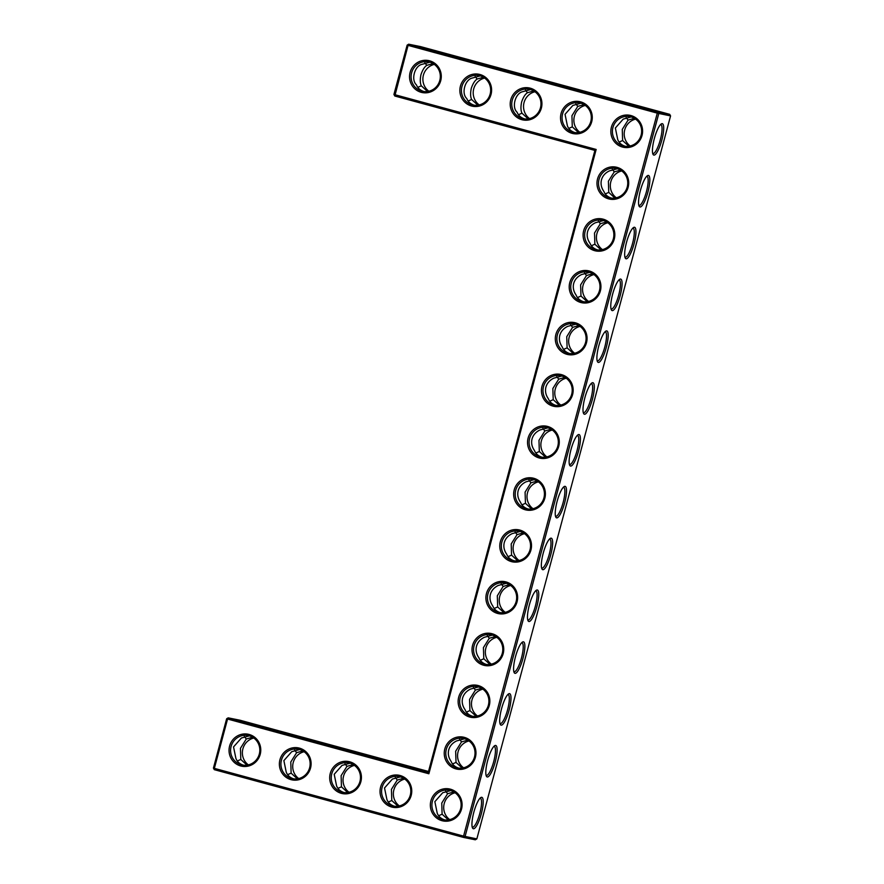 <?xml version="1.0" encoding="UTF-8"?>
<svg xmlns="http://www.w3.org/2000/svg" width="884" height="884" viewBox="0 0 884 884"><rect width="100%" height="100%" fill="white"/><g stroke="black" fill="none" stroke-linecap="round" stroke-linejoin="round"><path stroke-width="1.33" d="M421.193 92.312A16.31 15.857 101.4 0 1 414.276 65.084A16.31 15.857 101.4 0 1 440.773 72.289A16.31 15.857 101.4 0 1 421.193 92.312M421.823 91.129A15.028 14.597 101.4 0 1 411.502 73.261A15.028 14.597 101.4 0 1 428.674 61.891A15.028 14.597 101.4 0 1 440.022 79.505A15.028 14.597 101.4 0 1 421.823 91.129M423.966 91.538C420.265 90.389 417.745 88.146 416.419 84.831C410.861 79.947 414.552 65.98 421.9 64.366L429.9 62.2M393.933 94.444L394.805 96.025L408.065 45.382L657.287 113.141L463.57 836.12L214.348 768.362L227.564 719.035L428.873 773.765L596.159 149.451L393.933 94.444L407.148 45.117L408.695 44.2L657.917 111.959L658.79 113.528L465.072 836.507L463.536 837.424L214.304 769.666L213.431 768.097L226.647 718.758L228.194 717.852L428.298 772.251L428.873 773.765M608.623 198.867A16.31 15.857 101.4 0 1 597.54 178.955A16.31 15.857 101.4 0 1 617.065 167.363A16.31 15.857 101.4 0 1 628.137 187.275A16.31 15.857 101.4 0 1 608.623 198.867M594.733 250.691A16.31 15.857 101.4 0 1 583.65 230.779A16.31 15.857 101.4 0 1 603.175 219.177A16.31 15.857 101.4 0 1 614.258 239.089A16.31 15.857 101.4 0 1 594.733 250.691M580.854 302.505A16.31 15.857 101.4 0 1 569.771 282.593A16.31 15.857 101.4 0 1 589.285 271.001A16.31 15.857 101.4 0 1 600.369 290.913A16.31 15.857 101.4 0 1 580.854 302.505M497.537 613.419A16.31 15.857 101.4 0 1 486.465 593.507A16.31 15.857 101.4 0 1 505.979 581.915A16.31 15.857 101.4 0 1 517.063 601.827A16.31 15.857 101.4 0 1 497.537 613.419M483.659 665.243A16.31 15.857 101.4 0 1 472.575 645.331A16.31 15.857 101.4 0 1 492.101 633.729A16.31 15.857 101.4 0 1 503.173 653.641A16.31 15.857 101.4 0 1 483.659 665.243M511.427 561.605A16.31 15.857 101.4 0 1 500.344 541.693A16.31 15.857 101.4 0 1 519.869 530.091A16.31 15.857 101.4 0 1 530.941 550.003A16.31 15.857 101.4 0 1 511.427 561.605M330.262 773.412A16.31 15.857 101.4 0 1 349.788 761.82A16.31 15.857 101.4 0 1 360.86 781.732A16.31 15.857 101.4 0 1 341.346 793.335A16.31 15.857 101.4 0 1 330.262 773.412M469.769 717.057A16.31 15.857 101.4 0 1 458.697 697.144A16.31 15.857 101.4 0 1 478.211 685.553A16.31 15.857 101.4 0 1 489.294 705.465A16.31 15.857 101.4 0 1 469.769 717.057M380.595 787.103A16.31 15.857 101.4 0 1 400.109 775.511A16.31 15.857 101.4 0 1 411.193 795.423A16.31 15.857 101.4 0 1 391.667 807.015A16.31 15.857 101.4 0 1 380.595 787.103M455.89 768.881A16.31 15.857 101.4 0 1 444.807 748.969A16.31 15.857 101.4 0 1 464.332 737.366A16.31 15.857 101.4 0 1 475.404 757.279A16.31 15.857 101.4 0 1 455.89 768.881M539.196 457.967A16.31 15.857 101.4 0 1 528.113 438.055A16.31 15.857 101.4 0 1 547.638 426.453A16.31 15.857 101.4 0 1 558.71 446.365A16.31 15.857 101.4 0 1 539.196 457.967M566.964 354.329A16.31 15.857 101.4 0 1 555.881 334.417A16.31 15.857 101.4 0 1 575.407 322.815A16.31 15.857 101.4 0 1 586.49 342.727A16.31 15.857 101.4 0 1 566.964 354.329M553.075 406.143A16.31 15.857 101.4 0 1 542.002 386.231A16.31 15.857 101.4 0 1 561.517 374.639A16.31 15.857 101.4 0 1 572.6 394.551A16.31 15.857 101.4 0 1 553.075 406.143M525.306 509.781A16.31 15.857 101.4 0 1 514.234 489.869A16.31 15.857 101.4 0 1 533.748 478.277A16.31 15.857 101.4 0 1 544.831 498.189A16.31 15.857 101.4 0 1 525.306 509.781M430.917 800.782A16.31 15.857 101.4 0 1 450.442 789.191A16.31 15.857 101.4 0 1 461.525 809.103A16.31 15.857 101.4 0 1 442 820.695A16.31 15.857 101.4 0 1 430.917 800.782M229.608 746.052A16.31 15.857 101.4 0 1 249.133 734.46A16.31 15.857 101.4 0 1 260.205 754.372A16.31 15.857 101.4 0 1 240.691 765.964A16.31 15.857 101.4 0 1 229.608 746.052M279.941 759.732A16.31 15.857 101.4 0 1 299.455 748.14A16.31 15.857 101.4 0 1 310.538 768.052A16.31 15.857 101.4 0 1 291.013 779.644A16.31 15.857 101.4 0 1 279.941 759.732M471.515 106.003A16.31 15.857 101.4 0 1 464.597 78.764A16.31 15.857 101.4 0 1 491.095 85.969A16.31 15.857 101.4 0 1 471.515 106.003M622.502 147.053A16.31 15.857 101.4 0 1 615.584 119.815A16.31 15.857 101.4 0 1 642.082 127.02A16.31 15.857 101.4 0 1 622.502 147.053M521.847 119.683A16.31 15.857 101.4 0 1 514.93 92.455A16.31 15.857 101.4 0 1 541.428 99.66A16.31 15.857 101.4 0 1 521.847 119.683M572.18 133.362A16.31 15.857 101.4 0 1 565.252 106.135A16.31 15.857 101.4 0 1 591.761 113.34A16.31 15.857 101.4 0 1 572.18 133.362M417.789 87.35L421.303 85.814C420.088 83.24 419.977 79.527 420.961 74.676C422.541 69.98 424.486 66.875 426.784 65.361L424.828 62.753M427.513 91.494L421.303 85.814M426.784 65.361L433.072 63.571M468.111 101.03L471.636 99.494C470.421 96.92 470.299 93.207 471.282 88.356C472.863 83.66 474.807 80.555 477.117 79.041L475.161 76.444M480.233 75.88L472.233 78.057C464.885 79.659 461.194 93.627 466.752 98.511C468.078 101.826 470.586 104.069 474.288 105.229M476.852 838.883L475.305 839.8L463.536 837.424L463.57 836.12L476.852 838.883L670.569 115.903L657.287 113.141L657.917 111.959L669.696 114.334L420.464 46.576L408.695 44.2L408.065 45.382L407.148 45.117M394.805 96.025L594.91 150.424L596.159 149.451M594.91 150.424L428.298 772.251M226.647 718.758L227.564 719.035L228.194 717.852L239.962 720.217L428.508 771.478M214.304 769.666L214.348 768.362L213.431 768.097M599.043 179.341A15.028 14.597 -78.6 0 0 610.17 197.905A15.028 14.597 -78.6 0 0 627.452 186.06A15.028 14.597 -78.6 0 0 616.104 168.446A15.028 14.597 -78.6 0 0 599.043 179.341M585.164 231.166A15.028 14.597 -78.6 0 0 596.28 249.719A15.028 14.597 -78.6 0 0 613.562 237.884A15.028 14.597 -78.6 0 0 602.225 220.271A15.028 14.597 -78.6 0 0 585.164 231.166M571.274 282.979A15.028 14.597 -78.6 0 0 582.401 301.543A15.028 14.597 -78.6 0 0 599.684 289.698A15.028 14.597 -78.6 0 0 588.335 272.084A15.028 14.597 -78.6 0 0 571.274 282.979M487.968 593.893A15.028 14.597 -78.6 0 0 499.084 612.457A15.028 14.597 -78.6 0 0 516.366 600.612A15.028 14.597 -78.6 0 0 505.029 582.998A15.028 14.597 -78.6 0 0 487.968 593.893M474.078 645.718A15.028 14.597 -78.6 0 0 485.206 664.271A15.028 14.597 -78.6 0 0 502.488 652.436A15.028 14.597 -78.6 0 0 491.139 634.822A15.028 14.597 -78.6 0 0 474.078 645.718M501.847 542.08A15.028 14.597 -78.6 0 0 512.974 560.633A15.028 14.597 -78.6 0 0 530.256 548.798A15.028 14.597 -78.6 0 0 518.908 531.185A15.028 14.597 -78.6 0 0 501.847 542.08M331.765 773.809A15.028 14.597 -78.6 0 0 342.893 792.362A15.028 14.597 -78.6 0 0 360.175 780.528A15.028 14.597 -78.6 0 0 348.837 762.914A15.028 14.597 -78.6 0 0 331.765 773.809M460.199 697.531A15.028 14.597 -78.6 0 0 471.316 716.095A15.028 14.597 -78.6 0 0 488.598 704.25A15.028 14.597 -78.6 0 0 477.261 686.636A15.028 14.597 -78.6 0 0 460.199 697.531M382.098 787.489A15.028 14.597 -78.6 0 0 393.214 806.042A15.028 14.597 -78.6 0 0 410.507 794.208A15.028 14.597 -78.6 0 0 399.159 776.594A15.028 14.597 -78.6 0 0 382.098 787.489M446.309 749.356A15.028 14.597 -78.6 0 0 457.437 767.909A15.028 14.597 -78.6 0 0 474.719 756.074A15.028 14.597 -78.6 0 0 463.371 738.46A15.028 14.597 -78.6 0 0 446.309 749.356M529.615 438.442A15.028 14.597 -78.6 0 0 540.743 456.995A15.028 14.597 -78.6 0 0 558.025 445.16A15.028 14.597 -78.6 0 0 546.688 427.547A15.028 14.597 -78.6 0 0 529.615 438.442M557.395 334.804A15.028 14.597 -78.6 0 0 568.511 353.357A15.028 14.597 -78.6 0 0 585.794 341.522A15.028 14.597 -78.6 0 0 574.456 323.909A15.028 14.597 -78.6 0 0 557.395 334.804M543.505 386.617A15.028 14.597 -78.6 0 0 554.622 405.181A15.028 14.597 -78.6 0 0 571.915 393.336A15.028 14.597 -78.6 0 0 560.567 375.722A15.028 14.597 -78.6 0 0 543.505 386.617M515.737 490.255A15.028 14.597 -78.6 0 0 526.853 508.819A15.028 14.597 -78.6 0 0 544.135 496.974A15.028 14.597 -78.6 0 0 532.798 479.36A15.028 14.597 -78.6 0 0 515.737 490.255M432.431 801.169A15.028 14.597 -78.6 0 0 443.547 819.733A15.028 14.597 -78.6 0 0 460.829 807.888A15.028 14.597 -78.6 0 0 449.492 790.274A15.028 14.597 -78.6 0 0 432.431 801.169M231.111 746.439A15.028 14.597 -78.6 0 0 242.238 764.991A15.028 14.597 -78.6 0 0 259.52 753.157A15.028 14.597 -78.6 0 0 248.172 735.543A15.028 14.597 -78.6 0 0 231.111 746.439M281.443 760.118A15.028 14.597 -78.6 0 0 292.56 778.682A15.028 14.597 -78.6 0 0 309.842 766.837A15.028 14.597 -78.6 0 0 298.505 749.223A15.028 14.597 -78.6 0 0 281.443 760.118M472.144 104.82A15.028 14.597 101.4 0 1 461.824 86.941A15.028 14.597 101.4 0 1 479.006 75.582A15.028 14.597 101.4 0 1 490.355 93.196A15.028 14.597 101.4 0 1 472.144 104.82M623.132 145.86A15.028 14.597 101.4 0 1 612.811 127.992A15.028 14.597 101.4 0 1 629.994 116.633A15.028 14.597 101.4 0 1 641.331 134.246A15.028 14.597 101.4 0 1 623.132 145.86M522.477 118.5A15.028 14.597 101.4 0 1 512.156 100.632A15.028 14.597 101.4 0 1 529.339 89.262A15.028 14.597 101.4 0 1 540.677 106.876A15.028 14.597 101.4 0 1 522.477 118.5M572.81 132.18A15.028 14.597 101.4 0 1 562.478 114.312A15.028 14.597 101.4 0 1 579.661 102.942A15.028 14.597 101.4 0 1 591.009 120.555A15.028 14.597 101.4 0 1 572.81 132.18M428.884 91.229A15.028 14.597 101.4 0 1 434.298 64.388M442.298 52.664L422.784 47.681L442.298 52.664M479.216 104.92A15.028 14.597 101.4 0 1 484.631 78.068M477.835 105.174L471.636 99.494M477.117 79.041L483.404 77.262M312.118 739.985L292.604 735.013L312.118 739.985M362.451 753.676L342.937 748.693L362.451 753.676M412.784 767.356L393.269 762.384L412.784 767.356M261.797 726.305L242.282 721.333L261.797 726.305M661.818 140.136A16.266 3.812 105.2 0 0 661.32 123.904A16.266 3.812 105.2 0 0 654.392 138.379A16.266 3.812 105.2 0 0 653.044 154.38A16.266 3.812 105.2 0 0 661.818 140.136M647.95 191.961A16.31 3.823 -74.8 0 1 639.143 206.237A16.31 3.823 -74.8 0 1 640.491 190.204A16.31 3.823 -74.8 0 1 647.453 175.684A16.31 3.823 -74.8 0 1 647.95 191.961M634.06 243.785A16.31 3.823 -74.8 0 1 625.253 258.051A16.31 3.823 -74.8 0 1 626.612 242.017A16.31 3.823 -74.8 0 1 633.563 227.508A16.31 3.823 -74.8 0 1 634.06 243.785M620.181 295.599A16.31 3.823 -74.8 0 1 611.374 309.875A16.31 3.823 -74.8 0 1 612.722 293.842A16.31 3.823 -74.8 0 1 619.684 279.322A16.31 3.823 -74.8 0 1 620.181 295.599M606.291 347.423A16.31 3.823 -74.8 0 1 597.485 361.689A16.31 3.823 -74.8 0 1 598.844 345.655A16.31 3.823 -74.8 0 1 605.794 331.146A16.31 3.823 -74.8 0 1 606.291 347.423M592.413 399.236A16.31 3.823 -74.8 0 1 583.606 413.513A16.31 3.823 -74.8 0 1 584.954 397.48A16.31 3.823 -74.8 0 1 591.904 382.96A16.31 3.823 -74.8 0 1 592.413 399.236M578.523 451.061A16.31 3.823 -74.8 0 1 569.716 465.327A16.31 3.823 -74.8 0 1 571.075 449.293A16.31 3.823 -74.8 0 1 578.025 434.784A16.31 3.823 -74.8 0 1 578.523 451.061M564.633 502.874A16.31 3.823 -74.8 0 1 555.837 517.151A16.31 3.823 -74.8 0 1 557.185 501.118A16.31 3.823 -74.8 0 1 564.136 486.598A16.31 3.823 -74.8 0 1 564.633 502.874M550.754 554.699A16.31 3.823 -74.8 0 1 541.947 568.964A16.31 3.823 -74.8 0 1 543.295 552.931A16.31 3.823 -74.8 0 1 550.257 538.422A16.31 3.823 -74.8 0 1 550.754 554.699M536.864 606.512A16.31 3.823 -74.8 0 1 528.068 620.789A16.31 3.823 -74.8 0 1 529.417 604.755A16.31 3.823 -74.8 0 1 536.367 590.236A16.31 3.823 -74.8 0 1 536.864 606.512M522.985 658.337A16.31 3.823 -74.8 0 1 514.179 672.602A16.31 3.823 -74.8 0 1 515.527 656.569A16.31 3.823 -74.8 0 1 522.488 642.06A16.31 3.823 -74.8 0 1 522.985 658.337M509.096 710.15A16.31 3.823 -74.8 0 1 500.3 724.427A16.31 3.823 -74.8 0 1 501.648 708.393A16.31 3.823 -74.8 0 1 508.598 693.874A16.31 3.823 -74.8 0 1 509.096 710.15M495.217 761.975A16.31 3.823 -74.8 0 1 486.41 776.24A16.31 3.823 -74.8 0 1 487.758 760.207A16.31 3.823 -74.8 0 1 494.72 745.698A16.31 3.823 -74.8 0 1 495.217 761.975M481.316 813.788A16.266 3.812 -74.8 0 1 472.542 828.021A16.266 3.812 -74.8 0 1 473.89 812.031A16.266 3.812 -74.8 0 1 480.819 797.556A16.266 3.812 -74.8 0 1 481.316 813.788M542.953 80.024L523.438 75.052L542.953 80.024M593.286 93.704L573.771 88.731L593.286 93.704M643.607 107.395L624.093 102.411L643.607 107.395M492.62 66.344L473.117 61.372L492.62 66.344M611.385 198.093C607.706 196.944 605.197 194.712 603.86 191.419C601.275 187.695 600.479 183.828 601.474 179.828C602.612 175.872 605.242 172.899 609.363 170.899L617.33 168.756M597.507 249.907C593.816 248.758 591.308 246.537 589.982 243.233C587.396 239.509 586.6 235.652 587.584 231.652C588.733 227.696 591.363 224.713 595.473 222.713L603.441 220.569M583.617 301.731C579.937 300.582 577.429 298.35 576.092 295.057C573.506 291.333 572.71 287.466 573.694 283.466C574.843 279.51 577.473 276.537 581.595 274.537L589.562 272.394M500.311 612.645C496.62 611.496 494.112 609.264 492.786 605.971C490.2 602.247 489.404 598.38 490.388 594.38C491.537 590.424 494.167 587.451 498.278 585.451L506.245 583.307M486.421 664.459C482.741 663.309 480.233 661.088 478.896 657.784C476.31 654.061 475.515 650.204 476.509 646.204C477.647 642.248 480.277 639.265 484.399 637.276L492.366 635.121M514.19 560.821C510.51 559.671 508.002 557.45 506.665 554.146C504.079 550.423 503.283 546.566 504.278 542.566C505.416 538.61 508.046 535.627 512.168 533.638L520.135 531.483M344.119 792.55C340.417 791.401 337.898 789.158 336.572 785.843L334.207 774.296L342.053 765.389L350.053 763.212M472.542 716.283C468.851 715.134 466.343 712.902 465.017 709.609C462.431 705.885 461.636 702.018 462.619 698.017C463.768 694.062 466.398 691.089 470.509 689.089L478.476 686.945M394.441 806.241C390.739 805.081 388.231 802.849 386.905 799.523L384.529 787.976L392.386 779.069L400.386 776.892M458.652 768.097C454.973 766.947 452.464 764.726 451.127 761.422C448.542 757.699 447.746 753.842 448.74 749.842C449.879 745.886 452.509 742.903 456.63 740.914L464.597 738.759M541.969 457.183C538.279 456.034 535.77 453.812 534.433 450.508C531.859 446.785 531.052 442.928 532.046 438.928C533.185 434.972 535.814 431.989 539.936 430L547.903 427.845M569.738 353.545C566.047 352.396 563.539 350.174 562.202 346.871C559.627 343.147 558.821 339.29 559.815 335.29C560.953 331.334 563.583 328.351 567.705 326.362L575.672 324.207M555.848 405.369C552.168 404.22 549.649 401.988 548.323 398.695C545.737 394.971 544.942 391.104 545.925 387.104C547.074 383.148 549.704 380.175 553.815 378.175L561.793 376.031M528.079 509.007C524.389 507.858 521.88 505.626 520.554 502.333C517.969 498.609 517.173 494.742 518.157 490.742C519.306 486.786 521.936 483.813 526.046 481.813L534.013 479.669M444.774 819.921C441.072 818.761 438.552 816.529 437.226 813.214L434.862 801.666L442.707 792.749L450.707 790.583M243.454 765.19C239.752 764.03 237.243 761.798 235.917 758.483L233.542 746.925L241.398 738.018L249.398 735.842M293.786 778.87C290.085 777.71 287.576 775.478 286.239 772.163L283.874 760.616L291.731 751.698L299.72 749.533M625.275 146.269C621.574 145.12 619.054 142.877 617.728 139.561L615.363 128.003L623.22 119.108L631.209 116.931M524.621 118.909C520.919 117.749 518.4 115.517 517.074 112.202C511.527 107.318 515.217 93.339 522.554 91.737L530.555 89.571M574.943 132.589C571.241 131.429 568.732 129.197 567.406 125.882L565.042 114.323L572.887 105.417L580.887 103.251M518.444 114.721L521.958 113.185C520.742 110.61 520.632 106.898 521.615 102.047C523.195 97.35 525.14 94.245 527.439 92.721L525.483 90.124M670.569 115.903L669.696 114.334M652.69 153.407A14.984 3.514 105.2 0 0 652.933 153.507A14.984 3.514 105.2 0 0 660.315 139.749A14.984 3.514 105.2 0 0 660.79 124.6A14.984 3.514 105.2 0 0 660.536 124.578M646.657 176.347A15.028 3.525 -74.8 0 1 646.922 176.38A15.028 3.525 -74.8 0 1 646.447 191.574A15.028 3.525 -74.8 0 1 639.033 205.375A15.028 3.525 -74.8 0 1 638.801 205.265M632.767 228.171A15.028 3.525 -74.8 0 1 633.032 228.194A15.028 3.525 -74.8 0 1 632.557 243.387A15.028 3.525 -74.8 0 1 625.154 257.189A15.028 3.525 -74.8 0 1 624.911 257.078M618.888 279.985A15.028 3.525 -74.8 0 1 619.154 280.018A15.028 3.525 -74.8 0 1 618.667 295.212A15.028 3.525 -74.8 0 1 611.264 309.013A15.028 3.525 -74.8 0 1 611.032 308.903M604.999 331.809A15.028 3.525 -74.8 0 1 605.264 331.832A15.028 3.525 -74.8 0 1 604.789 347.025A15.028 3.525 -74.8 0 1 597.385 360.827A15.028 3.525 -74.8 0 1 597.142 360.716M591.12 383.623A15.028 3.525 -74.8 0 1 591.385 383.656A15.028 3.525 -74.8 0 1 590.899 398.85A15.028 3.525 -74.8 0 1 583.495 412.651A15.028 3.525 -74.8 0 1 583.252 412.541M577.23 435.447A15.028 3.525 -74.8 0 1 577.495 435.469A15.028 3.525 -74.8 0 1 577.02 450.663A15.028 3.525 -74.8 0 1 569.616 464.465A15.028 3.525 -74.8 0 1 569.373 464.354M563.351 487.261A15.028 3.525 -74.8 0 1 563.616 487.294A15.028 3.525 -74.8 0 1 563.13 502.488A15.028 3.525 -74.8 0 1 555.727 516.289A15.028 3.525 -74.8 0 1 555.483 516.179M549.461 539.085A15.028 3.525 -74.8 0 1 549.726 539.107A15.028 3.525 -74.8 0 1 549.251 554.301A15.028 3.525 -74.8 0 1 541.848 568.103A15.028 3.525 -74.8 0 1 541.605 567.992M535.582 590.899A15.028 3.525 -74.8 0 1 535.837 590.932A15.028 3.525 -74.8 0 1 535.361 606.126A15.028 3.525 -74.8 0 1 527.958 619.927A15.028 3.525 -74.8 0 1 527.715 619.817M521.693 642.723A15.028 3.525 -74.8 0 1 521.958 642.745A15.028 3.525 -74.8 0 1 521.483 657.939A15.028 3.525 -74.8 0 1 514.079 671.741A15.028 3.525 -74.8 0 1 513.836 671.63M507.814 694.537A15.028 3.525 -74.8 0 1 508.068 694.57A15.028 3.525 -74.8 0 1 507.593 709.764A15.028 3.525 -74.8 0 1 500.189 723.565A15.028 3.525 -74.8 0 1 499.946 723.455M493.924 746.361A15.028 3.525 -74.8 0 1 494.189 746.383A15.028 3.525 -74.8 0 1 493.714 761.588A15.028 3.525 -74.8 0 1 486.299 775.379A15.028 3.525 -74.8 0 1 486.067 775.268M480.034 798.219A14.984 3.514 -74.8 0 1 480.288 798.252A14.984 3.514 -74.8 0 1 479.813 813.402A14.984 3.514 -74.8 0 1 472.432 827.159A14.984 3.514 -74.8 0 1 472.189 827.048M614.944 198.049L608.756 192.403L608.391 181.231L614.258 171.883L612.292 169.297M608.756 192.403L605.242 193.939M601.054 249.863L594.877 244.227L594.512 233.044L600.369 223.707L606.612 221.95M600.369 223.707L598.413 221.111M619.098 142.081L622.612 140.545L622.27 129.407L628.093 120.091L626.137 117.484M628.822 146.225L622.612 140.545M614.258 171.883L620.502 170.126M594.877 244.227L591.352 245.752M587.175 301.687L580.987 296.041L580.622 284.869L586.49 275.521L592.733 273.764M586.49 275.521L584.523 272.935M580.987 296.041L577.473 297.577M573.285 353.501L567.108 347.865L566.743 336.682L572.6 327.345L578.843 325.588M572.6 327.345L570.644 324.748M503.858 612.601L497.681 606.954L497.316 595.783L503.173 586.435L501.217 583.849M497.681 606.954L494.167 608.49M489.979 664.414L483.791 658.779L483.426 647.596L489.294 638.259L495.537 636.502M489.294 638.259L487.338 635.662M517.748 560.776L511.56 555.141L508.046 556.666M503.173 586.435L509.416 584.678M483.791 658.779L480.277 660.304M476.089 716.239L469.912 710.592L469.548 699.421L475.404 690.072L481.647 688.316M475.404 690.072L473.448 687.487M511.56 555.141L511.195 543.958L517.063 534.621L515.107 532.024M531.627 508.963L525.45 503.316L521.936 504.852M517.063 534.621L523.306 532.864M344.981 763.765L346.937 766.373L341.113 775.688L341.456 786.826L337.942 788.362M347.666 792.506L341.456 786.826M395.314 777.456L397.27 780.053L391.435 789.368L391.789 800.517L388.275 802.042M346.937 766.373L353.224 764.594M469.912 710.592L466.387 712.128M462.21 768.052L456.022 762.417L455.658 751.234L461.525 741.897L467.769 740.14M461.525 741.897L459.558 739.3M397.988 806.186L391.789 800.517M445.635 791.136L447.591 793.733L441.768 803.059L442.111 814.197L438.597 815.733M397.27 780.053L403.557 778.274M456.022 762.417L452.509 763.942M447.591 793.733L453.879 791.954M545.516 457.138L539.328 451.503L538.975 440.32L544.831 430.983L542.875 428.386M539.328 451.503L535.814 453.028M525.45 503.316L525.085 492.145L530.952 482.797L537.185 481.04M530.952 482.797L528.986 480.211M559.395 405.325L553.218 399.678L549.704 401.214M544.831 430.983L551.075 429.226M567.108 347.865L563.583 349.39M553.218 399.678L552.854 388.507L558.721 379.159L564.964 377.402M558.721 379.159L556.754 376.573M448.321 819.877L442.111 814.197M244.327 736.405L246.282 739.002L240.448 748.317L240.802 759.466L237.288 761.002M247.012 765.135L240.802 759.466M294.648 750.085L296.615 752.682L290.781 762.008L291.123 773.146L287.609 774.682M246.282 739.002L252.57 737.223M297.333 778.826L291.123 773.146M296.615 752.682L302.892 750.903M628.093 120.091L634.38 118.312M528.168 118.865L521.958 113.185M527.439 92.721L533.726 90.941M568.777 128.401L572.291 126.865L571.937 115.727L577.771 106.4L575.816 103.804M578.501 132.545L572.291 126.865M577.771 106.4L584.059 104.621M529.549 118.6A15.028 14.597 101.4 0 1 534.964 91.748M621.728 170.943A15.028 14.597 -78.6 0 0 616.314 197.784M607.849 222.757A15.028 14.597 -78.6 0 0 602.435 249.608M630.204 145.97A15.028 14.597 101.4 0 1 635.618 119.119M593.96 274.581A15.028 14.597 -78.6 0 0 588.545 301.422M580.081 326.395A15.028 14.597 -78.6 0 0 574.666 353.246M510.654 585.495A15.028 14.597 -78.6 0 0 505.239 612.336M496.764 637.309A15.028 14.597 -78.6 0 0 491.349 664.16M524.532 533.671A15.028 14.597 -78.6 0 0 519.118 560.522M482.885 689.133A15.028 14.597 -78.6 0 0 477.471 715.974M538.422 481.857A15.028 14.597 -78.6 0 0 533.008 508.698M304.129 751.72A15.028 14.597 -78.6 0 0 298.715 778.561M354.451 765.4A15.028 14.597 -78.6 0 0 349.036 792.252M404.784 779.08A15.028 14.597 -78.6 0 0 399.369 805.932M468.995 740.947A15.028 14.597 -78.6 0 0 463.581 767.798M455.116 792.771A15.028 14.597 -78.6 0 0 449.702 819.612M552.301 430.033A15.028 14.597 -78.6 0 0 546.887 456.884M566.191 378.219A15.028 14.597 -78.6 0 0 560.776 405.06M253.796 738.029A15.028 14.597 -78.6 0 0 248.382 764.881M579.871 132.28A15.028 14.597 101.4 0 1 585.285 105.439"/></g></svg>
